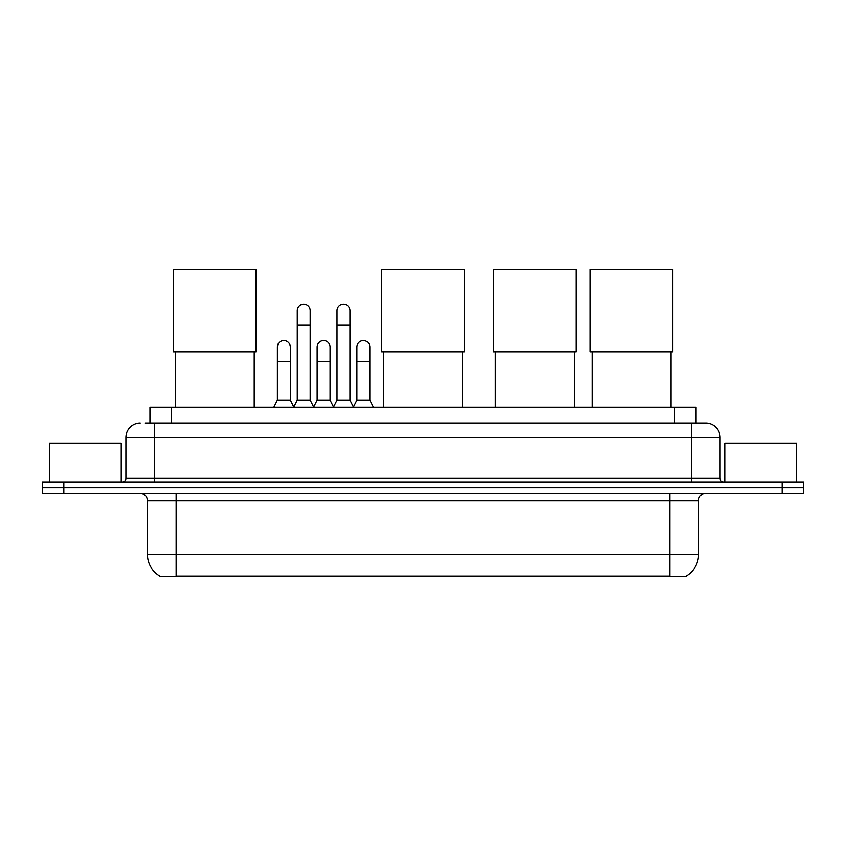 <?xml version="1.0" encoding="UTF-8"?>
<svg xmlns="http://www.w3.org/2000/svg" width="846" height="846" viewBox="0 0 846 846"><rect width="100%" height="100%" fill="white"/><g stroke="black" fill="none" stroke-linecap="round" stroke-linejoin="round"><path stroke-width="1.27" d="M145.279 423.106L154.607 423.106L145.279 423.106L149.954 423.106L149.954 407.317L696.047 407.317L696.047 423.106M686.37 575.978L686.37 576.676L159.63 576.676L159.63 575.978M159.841 576.105A25.116 25.116 0 0 1 147.437 554.437L176.137 554.437L176.137 576.105L669.863 576.105L669.863 554.437L698.563 554.437L698.563 500.61A7.18 7.18 0 0 1 705.744 493.44M147.437 554.437L147.437 500.61C147.003 496.253 144.613 493.863 140.256 493.44M686.159 576.105A25.116 25.116 0 0 0 698.563 554.437M63.831 481.956L803.7 481.956L803.7 487.698L42.3 487.698L42.3 493.44L63.831 493.44L63.831 487.698L42.3 487.698L42.3 481.956L63.831 481.956L63.831 487.698L803.7 487.698L803.7 493.44L63.831 493.44M140.256 423.106A14.35 14.35 0 0 0 125.906 437.456L125.906 478.36A3.585 3.585 0 0 1 122.31 481.956M705.744 423.106L691.394 423.106L705.744 423.106A14.35 14.35 0 0 1 720.094 437.456L720.094 478.36C720.306 480.549 721.501 481.744 723.69 481.956M720.094 437.456L154.607 437.456L154.607 423.106L691.394 423.106L691.394 478.36L720.094 478.36M121.242 481.956L121.242 443.198L49.48 443.198L49.48 481.956M796.52 481.956L796.52 443.198L724.758 443.198L724.758 481.956M175.281 351.851L175.281 407.317M254.212 351.851L254.212 407.317M173.483 269.324L256.01 269.324L256.01 351.851L173.483 351.851L173.483 269.324M383.534 351.851L383.534 407.317M462.466 351.851L462.466 407.317M381.736 269.324L464.264 269.324L464.264 351.851L381.736 351.851L381.736 269.324M495.333 351.851L495.333 407.317M574.275 351.851L574.275 407.317M493.546 269.324L576.073 269.324L576.073 351.851L493.546 351.851L493.546 269.324M592.073 351.851L592.073 407.317M671.015 351.851L671.015 407.317M590.275 269.324L672.803 269.324L672.803 351.851L590.275 351.851L590.275 269.324M293.689 407.317L297.274 400.147L310.186 400.147L313.781 407.317M310.186 400.147L310.186 310.588A6.461 6.461 0 0 0 303.735 304.126A6.461 6.461 0 0 1 304.137 304.137M297.274 400.147L297.274 324.938L310.186 324.938M297.274 324.938L297.274 310.588A6.461 6.461 0 0 1 303.735 304.126M333.44 407.317L337.025 400.147L349.948 400.147L353.533 407.317M349.948 400.147L349.948 310.588A6.461 6.461 0 0 0 343.487 304.126A6.461 6.461 0 0 1 343.888 304.137M337.025 400.147L337.025 324.938L349.948 324.938M337.025 324.938L337.025 310.588A6.461 6.461 0 0 1 343.487 304.126M273.808 407.317L277.393 400.147L290.315 400.147L293.795 407.106M290.315 400.147L290.315 347.04A6.461 6.461 0 0 0 284.256 340.589A6.461 6.461 0 0 1 290.315 347.04M277.393 400.147L277.393 361.39L290.315 361.39M277.393 361.39L277.393 347.04A6.461 6.461 0 0 1 284.256 340.589M313.665 407.106L317.155 400.147L330.067 400.147L333.546 407.106M330.067 400.147L330.067 347.04A6.461 6.461 0 0 0 324.018 340.589A6.461 6.461 0 0 1 330.067 347.04M317.155 400.147L317.155 361.39L330.067 361.39M317.155 361.39L317.155 347.04A6.461 6.461 0 0 1 324.018 340.589M353.427 407.106L356.906 400.147L369.829 400.147L373.414 407.317M369.829 400.147L369.829 347.04A6.461 6.461 0 0 0 363.769 340.589A6.461 6.461 0 0 1 369.829 347.04M356.906 400.147L356.906 361.39L369.829 361.39M356.906 361.39L356.906 347.04A6.461 6.461 0 0 1 363.769 340.589M666.997 576.676L666.997 575.978M179.003 576.676L179.003 575.978M171.484 423.106L171.484 407.317M674.516 423.106L674.516 407.317M669.863 493.44L669.863 500.61L147.437 500.61M698.563 500.61L669.863 500.61L669.863 554.437L176.137 554.437L176.137 493.44M782.169 493.44L782.169 481.956M154.607 481.956L154.607 437.456L125.906 437.456M125.906 478.36L691.394 478.36L691.394 481.956"/></g></svg>

